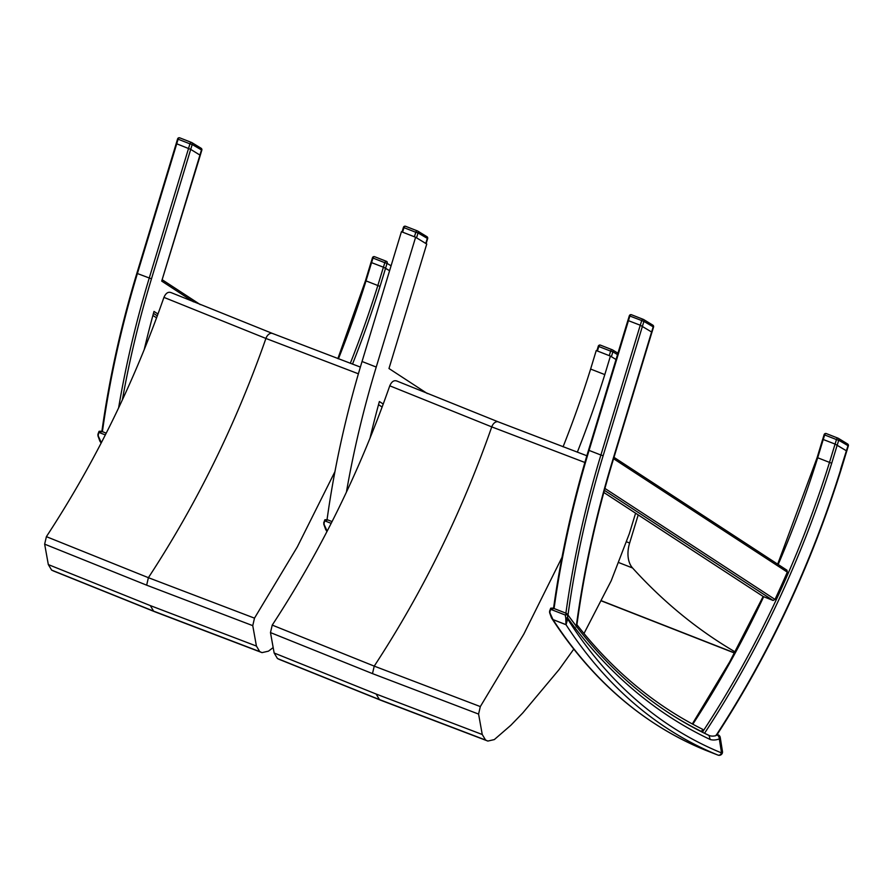 <?xml version="1.0" encoding="UTF-8"?>
<svg xmlns="http://www.w3.org/2000/svg" width="893" height="893" viewBox="0 0 893 893"><rect width="100%" height="100%" fill="white"/><g stroke="black" fill="none" stroke-linecap="round" stroke-linejoin="round"><path stroke-width="1.34" d="M118.602 407.911A709.433 458.857 -68.6 0 1 149.22 278.158L189.941 143.84L192.196 144.499A1.663 1.261 -58.6 0 0 191.727 142.545A1.663 1.072 111.4 0 0 191.615 142.489A1.663 1.072 111.4 0 0 189.941 143.84L178.12 139.208A1.663 1.072 -68.6 0 1 179.794 137.857A1.663 1.663 0 0 0 177.595 138.928L178.12 139.208L137.399 273.537L136.875 273.247L176.2 143.583L190.734 149.399L200.289 155.293L161.711 281.105L199.954 155.025M157.983 314.023L153.998 311.423A709.433 458.857 111.4 0 0 144.175 349.766M337.867 358.618L365.438 280.804L371.008 262.419L383.398 267.197L389.582 270.713L385.564 268.257L380.038 286.385A711.107 459.928 -68.6 0 1 352.501 364.132M365.851 280.826L380.038 286.385M192.017 142.724L200.947 148.171A1.663 1.261 121.4 0 1 201.104 148.249L191.883 142.623A1.663 1.663 0 0 0 191.615 142.489L179.794 137.857A1.663 1.072 -68.6 0 1 179.906 137.913L191.504 142.456M102.405 431.665A709.433 458.857 111.4 0 1 137.399 273.537L151.475 278.828L192.196 144.499L201.829 150.147A1.663 1.663 0 0 0 201.104 148.249L201.104 148.249A1.663 1.261 121.4 0 1 201.416 150.124L199.932 155.014M386.87 261.582L386.736 261.482A1.663 1.663 0 0 0 386.479 261.348L386.479 261.348A1.663 1.072 111.4 0 0 384.805 262.698L387.049 263.357A1.663 1.261 -58.6 0 0 386.591 261.403A1.663 1.072 111.4 0 0 386.479 261.348L374.647 256.715A1.663 1.663 0 0 0 372.448 257.787L372.973 258.066A1.663 1.072 -68.6 0 1 374.647 256.715L374.647 256.715A1.663 1.072 -68.6 0 1 374.759 256.771L386.356 261.314M383.789 267.353L385.564 268.257L387.049 263.357L391.078 265.813M325.677 519.826L324.739 520.731L325.677 519.826L324.739 520.731L327.664 519.994M332.062 521.601L327.128 519.659L324.918 519.748M327.151 531.123L324.126 524.481A1.328 0.592 176.3 0 1 323.735 524.102A1.328 0.592 176.3 0 1 323.735 524.091L325.666 529.482L327.151 531.179A1.328 0.86 111.4 0 1 327.151 531.123L327.151 531.123M324.126 524.481A17.648 11.408 -68.6 0 1 324.081 523.309L323.735 524.102M324.081 523.309L324.739 520.731M331.169 523.354L324.907 520.909M99.849 431.386L98.911 432.29L99.849 431.386L98.911 432.29L101.835 431.553M106.234 433.161L101.289 431.23L99.09 431.308M101.311 442.694A1.328 0.86 111.4 0 0 101.333 442.716L98.297 436.052A1.328 0.592 176.3 0 1 97.895 435.661L99.837 441.053L101.322 442.738M98.297 436.052A17.648 11.408 -68.6 0 1 98.252 434.869L97.895 435.661M98.252 434.869L98.911 432.29M105.329 434.924L99.067 432.469M382.126 407.029L378.52 404.663M327.05 519.637A709.433 458.857 -68.6 0 1 362.045 361.498L401.426 231.7L415.613 237.259L376.232 367.056A709.433 458.857 111.4 0 0 346.417 492.143M563.07 446.813A709.433 458.857 111.4 0 0 590.619 369.055L596.234 350.536L610.421 356.095L604.807 374.602L590.619 369.055M370.003 438.206A709.433 458.857 -68.6 0 1 379.38 401.526L383.231 404.038M616.025 359.522L610.421 356.095M604.807 374.602A709.433 458.857 -68.6 0 1 577.325 452.193M427.323 393.545L388.98 368.519L426.742 244.046L415.613 237.259M417.846 231.153L426.787 236.612A1.663 1.261 121.4 0 1 426.932 236.678L417.712 231.053A1.663 1.663 0 0 0 417.455 230.93L417.455 230.93A1.663 1.072 111.4 0 0 415.781 232.269L418.024 232.939A1.663 1.261 -58.6 0 0 417.567 230.986A1.663 1.072 111.4 0 0 417.455 230.93L405.634 226.297A1.663 1.663 0 0 0 403.424 227.358L403.949 227.648A1.663 1.072 -68.6 0 1 405.634 226.297L405.634 226.297A1.663 1.072 -68.6 0 1 405.735 226.353L417.332 230.896M416.551 237.828L418.024 232.939L427.658 238.587A1.663 1.663 0 0 0 426.932 236.678L426.932 236.678A1.663 1.261 121.4 0 1 427.256 238.565L425.771 243.454M612.698 350.011L617.934 353.204L612.565 349.911A1.663 1.663 0 0 0 612.308 349.788L612.308 349.788A1.663 1.072 111.4 0 0 610.633 351.128L612.888 351.797A1.663 1.261 -58.6 0 0 612.419 349.844A1.663 1.072 111.4 0 0 612.308 349.788L600.487 345.156A1.663 1.663 0 0 0 598.288 346.216L598.812 346.506A1.663 1.072 -68.6 0 1 600.487 345.156L600.487 345.156A1.663 1.072 -68.6 0 1 600.598 345.211L612.196 349.755M611.192 356.564L616.025 359.511M618.827 562.601L632.568 567.981A26.634 17.235 -68.6 0 1 629.632 543.022L626.573 541.817M638.205 514.893L629.632 543.022M601.726 600.877L734.615 652.906M632.568 567.981A949.415 614.071 111.4 0 0 735.531 652.147M576.923 624.698A796.679 515.283 111.4 0 0 702.791 729.38A709.433 458.857 -68.6 0 1 701.418 731.479L699.219 730.608M701.418 731.479A799.168 516.891 -68.6 0 1 670.063 713.719M643.73 319.605L652.66 325.063A1.663 1.261 121.4 0 1 652.816 325.13L643.596 319.504A1.663 1.663 0 0 0 643.328 319.381L631.507 314.749A1.663 1.663 0 0 0 629.308 315.821L643.909 321.391A1.663 1.261 -58.6 0 0 643.44 319.437A1.663 1.072 111.4 0 0 643.328 319.381A1.663 1.072 111.4 0 0 641.654 320.732L640.292 325.242L627.868 320.453L588.543 450.117L589.067 450.407L629.833 316.1A1.663 1.072 -68.6 0 1 631.507 314.749L631.507 314.749A1.663 1.072 -68.6 0 1 631.619 314.805L643.217 319.348M702.378 732.282L704.555 733.242A799.168 516.891 111.4 0 0 709.622 735.698A24.892 16.096 111.4 0 0 715.896 735.676L716.387 734.671M786.8 570.136L613.982 457.339L786.967 570.225L787.313 572.123A709.433 458.857 -68.6 0 1 775.001 599.426L773.115 600.476L763.37 596.58M704.555 733.242A711.107 459.928 111.4 0 0 777.591 602.407A711.107 459.928 111.4 0 0 831.707 463.255L817.508 457.696M835.446 444.234L846.787 451.021L835.067 444.067L822.676 439.289L817.106 457.674L777.68 564.153M567.591 614.518L568.004 615.009A799.168 516.891 111.4 0 0 576.298 626.127L576.074 626.908M838.538 438.452L847.468 443.899A1.663 1.261 121.4 0 1 847.937 445.864L840.581 469.372M565.236 615.02L565.76 617.945L567.647 617.934L567.457 614.507L565.236 615.02L550.735 609.339L553.504 608.423M565.459 614.998L566.419 613.368L552.957 608.1L550.758 608.178M551.506 608.256L550.579 609.171M567.457 614.507L566.53 613.547L567.457 614.507M565.76 617.945A17.648 11.408 111.4 0 0 565.805 619.128A1.328 0.592 -3.7 0 0 567.68 619.028A16.308 10.549 -68.6 0 1 567.647 617.934A802.506 519.045 111.4 0 0 710.192 739.504L709.031 735.464A24.892 16.096 -68.6 0 1 709.031 735.464L709.154 735.519C653.832 709.198 606.526 668.69 567.222 614.004L566.419 613.368M565.805 619.128L565.983 624.654A1.328 0.86 111.4 0 0 566.028 624.72L567.68 619.028A707.602 457.674 -68.6 0 0 721.544 752.922A3.326 1.708 -9 0 0 722.47 751.471L720.238 737.451A3.326 1.708 171 0 1 719.311 738.902L721.544 752.922A3.326 2.545 -67.7 0 1 717.95 755.087L704.945 749.997A710.94 459.828 -68.6 0 1 553.013 619.619L566.028 624.72A710.94 459.828 111.4 0 0 717.95 755.087A3.326 2.154 111.4 0 0 717.972 755.098A3.326 2.154 111.4 0 0 718.095 755.143M552.979 619.563L549.965 612.922A1.328 0.592 176.3 0 1 549.563 612.531L551.494 617.911L553.013 619.619A1.328 0.86 111.4 0 1 552.979 619.563L565.983 624.654M549.965 612.922A17.648 11.408 -68.6 0 1 549.921 611.738L549.563 612.531M549.921 611.738L550.735 609.339M554.062 608.535A709.433 458.857 -68.6 0 1 589.067 450.407L600.889 455.028L640.259 325.231L651.946 332.196M565.894 613.167A709.433 458.857 111.4 0 1 600.889 455.028L603.143 455.698L643.909 321.391L653.542 327.039A1.663 1.663 0 0 0 652.816 325.13L652.816 325.13A1.663 1.261 121.4 0 1 653.129 327.017L651.644 331.917M837.232 445.127L838.717 440.238L848.35 445.875A1.663 1.663 0 0 0 847.624 443.977L838.404 438.351A1.663 1.663 0 0 0 838.136 438.217L838.136 438.217A1.663 1.072 111.4 0 0 836.462 439.568L838.717 440.238A1.663 1.261 -58.6 0 0 838.248 438.273A1.663 1.072 111.4 0 0 838.136 438.217L826.315 433.585A1.663 1.663 0 0 0 824.116 434.657L824.641 434.936A1.663 1.072 -68.6 0 1 826.315 433.585L826.315 433.585A1.663 1.072 -68.6 0 1 826.427 433.641L838.025 438.184M716.688 735.229C769.733 653.43 811.201 564.912 841.106 469.651L846.754 451.032M170.954 292.603C168.152 291.564 165.808 293.161 163.932 297.38L265.913 338.447L358.394 373.799M170.596 292.413L272.499 333.457A6.664 4.309 111.4 0 0 265.913 338.447C235.942 424.086 196.773 503.831 148.394 577.682L46.391 536.66L44.65 544.15L48.322 564.577L51.627 570.102L53.926 571.14M273.18 647.559L268.48 651.153L262.017 652.627L259.718 651.589L256.425 646.063L252.752 625.647L254.494 618.146L148.394 577.682L146.653 585.172L44.65 544.15M254.494 618.146L297.291 546.951L334.953 471.616M163.932 297.38C133.961 383.041 94.781 462.797 46.391 536.66M256.425 646.063L150.314 605.599L48.322 564.577M259.718 651.589L153.607 611.136L51.627 570.102M262.017 652.627L155.248 611.939L53.067 570.817M252.752 625.647L146.653 585.172M396.782 381.032C393.98 380.005 391.636 381.59 389.772 385.809L491.753 426.887L584.87 462.474M396.436 380.853L498.327 421.887A6.664 4.309 111.4 0 0 498.327 421.887A6.664 4.309 111.4 0 0 491.753 426.887C461.77 512.526 422.601 592.271 374.234 666.122L272.231 625.1L270.479 632.59L274.151 653.006L277.455 658.532L279.755 659.57M573.931 648.91L559.13 669.527L522.785 712.927L510.874 725.25L494.32 739.583L487.857 741.067L485.558 740.029L482.253 734.504L478.581 714.076L480.322 706.586L374.234 666.122L372.481 673.612L270.479 632.59M480.322 706.586L523.823 634.108L561.987 557.377M389.772 385.809C359.79 471.471 320.609 551.238 272.231 625.1M482.253 734.504L376.143 694.04L274.151 653.006M485.558 740.029L379.436 699.565L277.455 658.532M487.857 741.067L381.088 700.38L278.895 659.257M635.593 513.207L629.319 533.713L611.203 580.763L583.989 633.517M478.581 714.076L372.481 673.612M151.475 278.828A707.769 457.785 111.4 0 0 122.386 399.852M157.313 315.854L153.473 313.354M193.446 301.823L161.711 281.105M350.302 363.306A709.433 458.857 111.4 0 0 377.784 285.704L383.398 267.197M200.322 304.625L162.481 279.933L200.222 304.591M371.577 262.564L365.963 281.072A709.433 458.857 -68.6 0 1 338.425 358.83M152.893 315.441L156.576 317.841L152.893 315.463M371.611 262.575L372.973 258.066L384.805 262.698L383.432 267.208M376.232 367.056L362.045 361.498M402.587 232.158L403.949 227.648L415.781 232.269L414.408 236.79M597.439 351.016L598.812 346.506L610.633 351.128L609.26 355.648M611.404 356.687L612.888 351.797L617.51 354.621M692.812 724.212A709.433 458.857 111.4 0 0 763.649 596.77L603.824 492.445M778.183 564.476A709.433 458.857 111.4 0 0 817.631 457.953L823.246 439.445M835.067 444.067L829.452 462.585A709.433 458.857 -68.6 0 1 775.481 601.402A709.433 458.857 -68.6 0 1 702.411 732.227M568.004 615.009A707.769 457.785 -68.6 0 1 603.143 455.698M576.632 626.841C583.944 571.9 595.91 516.98 612.542 462.105L612.129 462.083A711.107 459.928 111.4 0 0 576.298 626.127M651.622 331.895L612.129 462.083M775.001 599.426L604.918 488.426M604.394 490.346L773.115 600.476M613.569 458.723L787.313 572.123M831.707 463.255L837.199 445.116M840.704 469.618A707.769 457.785 -68.6 0 1 715.896 735.676M704.89 749.975A3.326 2.545 -67.7 0 0 704.912 749.986A3.326 2.545 -67.7 0 0 704.945 749.997A3.326 2.154 -68.6 0 1 704.957 750.008A3.326 2.154 -68.6 0 1 704.945 749.997A3.326 3.326 0 0 1 704.912 749.986C643.139 724.402 591.992 680.377 551.494 617.911M720.238 737.451A3.326 3.326 0 0 0 718.162 734.872A3.326 2.154 111.4 0 0 716.979 734.906L716.912 734.883M710.192 739.504A28.219 18.251 111.4 0 0 719.311 738.902A3.326 2.188 -111.1 0 0 716.979 734.906A24.892 16.096 -68.6 0 1 716.867 734.939M823.268 439.456L824.641 434.936L836.462 439.568L835.1 444.078M272.544 333.48A6.664 4.309 111.4 0 0 272.499 333.457L360.37 367.079M153.607 611.136L150.314 605.599M379.436 699.565L376.143 694.04M101.824 431.821C109.192 378.9 120.879 326.045 136.875 273.247M200.278 155.27L201.829 150.147M177.595 138.928L176.189 143.572M372.448 257.787L371.053 262.408M324.862 519.782L323.69 522.93M325.666 529.482L326.983 531.514M99.034 431.352L97.862 434.5M99.837 441.042L101.143 443.073M426.117 243.666L427.658 238.587M403.424 227.358L402.04 231.946M598.288 346.216L596.892 350.804M601.659 601.011L734.537 653.051M553.493 608.691C560.86 555.77 572.536 502.915 588.543 450.117M692.321 723.944L729.715 661.825L763.147 596.468M763.493 596.68L603.813 492.467M612.542 462.105L651.957 332.163M550.702 608.222L549.53 611.37M722.47 751.471A3.326 3.326 0 0 1 717.972 755.098L704.957 750.008M718.162 734.872L717.168 734.481M651.979 332.185L653.542 327.039M629.308 315.821L627.902 320.442M846.787 451.021L848.35 445.875M824.116 434.657L822.721 439.278M498.327 421.887L586.846 455.754"/></g></svg>

